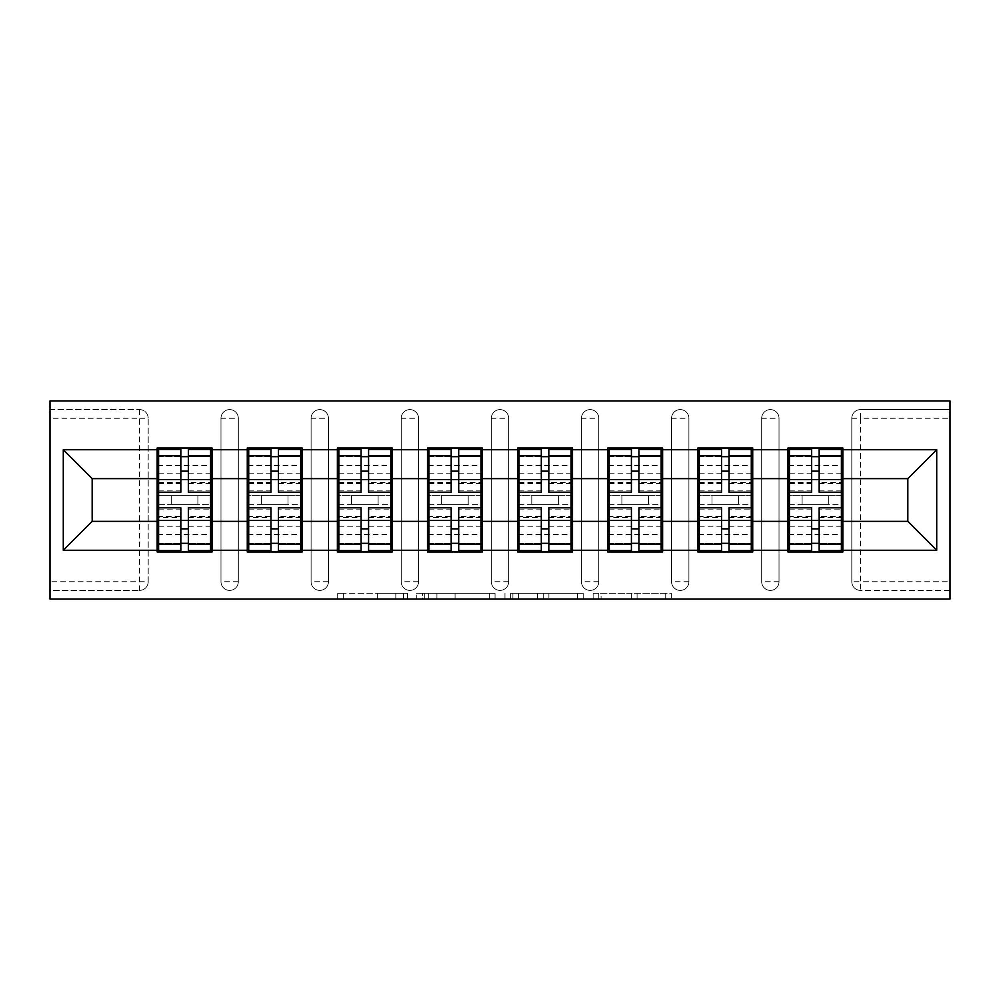 <?xml version="1.0" encoding="UTF-8"?>
<svg xmlns="http://www.w3.org/2000/svg" width="1000" height="1000" viewBox="0 0 1000 1000"><rect width="100%" height="100%" fill="white"/><g stroke="black" fill="none" stroke-linecap="round" stroke-linejoin="round"><path stroke-width="0.75" stroke-dasharray="5 3.75" d="M407.575 599.075L343.363 599.075L407.575 599.075L407.575 593.288L377.663 593.288L377.663 599.075L377.663 593.288L407.575 593.288L407.575 599.075L407.575 593.288L377.663 593.288L377.663 599.075L377.663 593.288L407.575 593.288L343.363 593.288L407.575 593.288M665.713 599.075L598.8 599.075L665.713 599.075L665.713 593.288L637.075 593.288L671.375 593.288L671.375 599.075L671.375 593.288L598.8 593.288L671.375 593.288L671.375 599.075L671.375 593.288L665.713 593.288L665.713 599.075M631.4 599.075L601.075 599.075L631.4 599.075L631.4 593.288L637.075 593.288L631.4 593.288L631.4 599.075L631.4 593.288L601.075 593.288L601.075 599.075L601.075 593.288L631.4 593.288L631.4 599.075M593.138 599.075L598.8 599.075L593.138 599.075L593.138 593.288L598.8 593.288L593.138 593.288L593.138 599.075M337.688 599.075L343.363 599.075L337.688 599.075L337.688 593.288L343.363 593.288L337.688 593.288L337.688 599.075M139.537 590.4A8.662 8.662 0 0 0 148.2 581.737L139.537 581.737L139.537 590.4A8.662 8.662 0 0 0 148.2 581.737L148.2 418.263A8.662 8.662 0 0 0 139.537 409.6L50 409.6L50 400.925L950 400.925L950 409.6L860.462 409.6A8.662 8.662 0 0 0 851.8 418.263L851.8 581.737A8.662 8.662 0 0 0 860.462 590.4L950 590.4L950 599.075L50 599.075L50 590.4L139.537 590.4L50 590.4L50 418.263L139.537 418.263L139.537 581.737L50 581.737M495.037 599.075L489.363 599.075L495.037 599.075L495.037 593.288L495.037 599.075M422.463 599.075L489.363 599.075L416.788 599.075L422.463 599.075L422.463 593.288L495.037 593.288L416.788 593.288L416.788 599.075L416.788 593.288L422.463 593.288L422.463 599.075M510.637 599.075L583.212 599.075L504.963 599.075L510.637 599.075L510.637 593.288L583.212 593.288L583.212 599.075L583.212 593.288L548.9 593.288L548.9 599.075M841.4 495.662L789.412 495.662M842.837 495.662L842.837 448.013L787.962 448.013L787.962 495.662L842.837 495.662L842.837 504.338L787.962 504.338L787.962 551.987L842.837 551.987L842.837 504.338M789.412 504.338L841.4 504.338M751.287 495.662L699.3 495.662M752.725 495.662L752.725 448.013L697.85 448.013L697.85 495.662L752.725 495.662L752.725 504.338L697.85 504.338L697.85 551.987L752.725 551.987L752.725 504.338M699.3 504.338L751.287 504.338M661.162 495.662L609.175 495.662M662.613 495.662L662.613 448.013L607.737 448.013L607.737 495.662L662.613 495.662L662.613 504.338L607.737 504.338L607.737 551.987L662.613 551.987L662.613 504.338M609.175 504.338L661.162 504.338M571.05 495.662L519.062 495.662M572.5 495.662L572.5 448.013L517.612 448.013L517.612 495.662L572.5 495.662L572.5 504.338L517.612 504.338L517.612 551.987L572.5 551.987L572.5 504.338M519.062 504.338L571.05 504.338M480.938 495.662L428.95 495.662M482.388 495.662L482.388 448.013L427.5 448.013L427.5 495.662L482.388 495.662L482.388 504.338L427.5 504.338L427.5 551.987L482.388 551.987L482.388 504.338M428.95 504.338L480.938 504.338M390.825 495.662L338.837 495.662M392.262 495.662L392.262 448.013L337.388 448.013L337.388 495.662L392.262 495.662L392.262 504.338L337.388 504.338L337.388 551.987L392.262 551.987L392.262 504.338M338.837 504.338L390.825 504.338M300.7 495.662L248.713 495.662M302.15 495.662L302.15 448.013L247.275 448.013L247.275 495.662L302.15 495.662L302.15 504.338L247.275 504.338L247.275 551.987L302.15 551.987L302.15 504.338M248.713 504.338L300.7 504.338M752.725 521.375L787.962 521.375M787.962 478.625L752.725 478.625M662.613 521.375L697.85 521.375M697.85 478.625L662.613 478.625M572.5 521.375L607.737 521.375M607.737 478.625L572.5 478.625M482.388 521.375L517.612 521.375M517.612 478.625L482.388 478.625M392.262 521.375L427.5 521.375M427.5 478.625L392.262 478.625M302.15 521.375L337.388 521.375M337.388 478.625L302.15 478.625M212.037 521.375L247.275 521.375M247.275 478.625L212.037 478.625M148.2 581.737L148.2 418.263A8.662 8.662 0 0 0 139.537 409.6L50 409.6L50 418.263M210.588 495.662L158.6 495.662M157.162 495.662L212.037 495.662L212.037 448.013L157.162 448.013L157.162 551.987L212.037 551.987L212.037 504.338L157.162 504.338M158.6 504.338L210.588 504.338M157.162 478.625L92.175 478.625L92.175 521.375L157.162 521.375M950 418.263L950 581.737L860.462 581.737L860.462 418.263L950 418.263L950 409.6L860.462 409.6A8.662 8.662 0 0 0 851.8 418.263L851.8 581.737A8.662 8.662 0 0 0 860.462 590.4L860.462 581.737L851.8 581.737A8.662 8.662 0 0 0 860.462 590.4L950 590.4L950 581.737M842.837 521.375L907.825 521.375L907.825 478.625L842.837 478.625M212.037 495.662L212.037 504.338M779.013 581.737L761.688 581.737A8.662 8.662 0 0 0 770.35 590.4A8.662 8.662 0 0 0 779.013 581.737L779.013 418.263A8.662 8.662 0 0 0 770.35 409.6A8.662 8.662 0 0 0 761.688 418.263L761.688 581.737L761.688 418.263A8.662 8.662 0 0 1 770.35 409.6A8.662 8.662 0 0 1 779.013 418.263L779.013 581.737A8.662 8.662 0 0 1 770.35 590.4A8.662 8.662 0 0 1 761.688 581.737A8.662 8.662 0 0 0 770.35 590.4M688.9 581.737L671.562 581.737A8.662 8.662 0 0 0 680.225 590.4A8.662 8.662 0 0 0 688.9 581.737L688.9 418.263A8.662 8.662 0 0 0 680.225 409.6A8.662 8.662 0 0 0 671.562 418.263L671.562 581.737L671.562 418.263A8.662 8.662 0 0 1 680.225 409.6A8.662 8.662 0 0 1 688.9 418.263L688.9 581.737A8.662 8.662 0 0 1 680.225 590.4A8.662 8.662 0 0 1 671.562 581.737A8.662 8.662 0 0 0 680.225 590.4M598.775 581.737L581.45 581.737A8.662 8.662 0 0 0 590.112 590.4A8.662 8.662 0 0 0 598.775 581.737L598.775 418.263A8.662 8.662 0 0 0 590.112 409.6A8.662 8.662 0 0 0 581.45 418.263L581.45 581.737L581.45 418.263A8.662 8.662 0 0 1 590.112 409.6A8.662 8.662 0 0 1 598.775 418.263L598.775 581.737A8.662 8.662 0 0 1 590.112 590.4A8.662 8.662 0 0 1 581.45 581.737A8.662 8.662 0 0 0 590.112 590.4M508.663 581.737L491.337 581.737A8.662 8.662 0 0 0 500 590.4A8.662 8.662 0 0 0 508.663 581.737L508.663 418.263A8.662 8.662 0 0 0 500 409.6A8.662 8.662 0 0 0 491.337 418.263L491.337 581.737L491.337 418.263A8.662 8.662 0 0 1 500 409.6A8.662 8.662 0 0 1 508.663 418.263L508.663 581.737A8.662 8.662 0 0 1 500 590.4A8.662 8.662 0 0 1 491.337 581.737A8.662 8.662 0 0 0 500 590.4M418.55 581.737L401.225 581.737A8.662 8.662 0 0 0 409.888 590.4A8.662 8.662 0 0 0 418.55 581.737L418.55 418.263A8.662 8.662 0 0 0 409.888 409.6A8.662 8.662 0 0 0 401.225 418.263L401.225 581.737L401.225 418.263A8.662 8.662 0 0 1 409.888 409.6A8.662 8.662 0 0 1 418.55 418.263L418.55 581.737A8.662 8.662 0 0 1 409.888 590.4A8.662 8.662 0 0 1 401.225 581.737A8.662 8.662 0 0 0 409.888 590.4M328.438 581.737L311.1 581.737A8.662 8.662 0 0 0 319.775 590.4A8.662 8.662 0 0 0 328.438 581.737L328.438 418.263A8.662 8.662 0 0 0 319.775 409.6A8.662 8.662 0 0 0 311.1 418.263L311.1 581.737L311.1 418.263A8.662 8.662 0 0 1 319.775 409.6A8.662 8.662 0 0 1 328.438 418.263L328.438 581.737A8.662 8.662 0 0 1 319.775 590.4A8.662 8.662 0 0 1 311.1 581.737A8.662 8.662 0 0 0 319.775 590.4M238.312 581.737L220.987 581.737A8.662 8.662 0 0 0 229.65 590.4A8.662 8.662 0 0 0 238.312 581.737L238.312 418.263A8.662 8.662 0 0 0 229.65 409.6A8.662 8.662 0 0 0 220.987 418.263L220.987 581.737L220.987 418.263A8.662 8.662 0 0 1 229.65 409.6A8.662 8.662 0 0 1 238.312 418.263L238.312 581.737A8.662 8.662 0 0 1 229.65 590.4A8.662 8.662 0 0 1 220.987 581.737A8.662 8.662 0 0 0 229.65 590.4M247.275 495.662L247.275 504.338M337.388 495.662L337.388 504.338M427.5 495.662L427.5 504.338M517.612 495.662L517.612 504.338M607.737 495.662L607.737 504.338M697.85 495.662L697.85 504.338M787.962 495.662L787.962 504.338M428.7 599.075L436.925 599.075L428.7 599.075L428.7 593.288L424.725 593.288L424.725 599.075L424.725 593.288L436.925 593.288L428.7 593.288L428.7 599.075M436.925 599.075L455.062 599.075L436.925 599.075L436.925 593.288L455.062 593.288L455.062 599.075L455.062 593.288L436.925 593.288L436.925 599.075M510.637 593.288L543.237 593.288L543.237 599.075L543.237 593.288L537.562 593.288L543.237 593.288L543.237 599.075L543.237 593.288L548.9 593.288M512.9 593.288L512.9 599.075L512.9 593.288M504.963 593.288L504.963 599.075L504.963 593.288M188.35 543.325L210.588 543.325L210.588 456.675L158.6 456.675L158.6 543.325L210.588 543.325L210.588 516.462L188.35 516.462L188.35 528.837L188.35 507.8M210.588 509.125L210.588 534.412L210.588 509.125L188.35 509.125M210.588 516.462L210.588 550.55M188.35 516.462L188.35 550.55M158.6 534.412L158.6 507.8L158.6 534.412L210.588 534.412M180.837 543.325L158.6 543.325L158.6 517.55L180.837 517.55L180.837 528.837L180.837 507.8M158.6 517.55L158.6 516.462L180.837 516.462L180.837 550.55M158.6 516.462L158.6 550.55M171.312 495.662L171.312 504.338L197.887 504.338L197.887 495.662L171.312 495.662L197.887 495.662L197.887 504.338L171.312 504.338L171.312 495.662M180.837 492.2L180.837 449.45M188.35 492.2L188.35 471.163L188.35 482.45L210.588 482.45L210.588 483.537L210.588 449.45M188.35 456.675L210.588 456.675L210.588 482.45M180.837 456.675L158.6 456.675L158.6 483.537L158.6 449.45M158.6 465.588L158.6 492.2L158.6 465.588L210.588 465.588L210.588 492.2L210.588 465.588M180.837 517.55L180.837 516.462M188.35 482.45L188.35 449.45M278.463 543.325L300.7 543.325L300.7 456.675L248.713 456.675L248.713 543.325L300.7 543.325L300.7 516.462L278.463 516.462L278.463 528.837L278.463 507.8M300.7 509.125L300.7 534.412L300.7 509.125L278.463 509.125M300.7 516.462L300.7 550.55M278.463 516.462L278.463 550.55M248.713 534.412L248.713 507.8L248.713 534.412L300.7 534.412M270.963 543.325L248.713 543.325L248.713 517.55L270.963 517.55L270.963 528.837L270.963 507.8M248.713 517.55L248.713 516.462L270.963 516.462L270.963 550.55M248.713 516.462L248.713 550.55M261.425 495.662L261.425 504.338L288 504.338L288 495.662L261.425 495.662L288 495.662L288 504.338L261.425 504.338L261.425 495.662M270.963 492.2L270.963 449.45M278.463 492.2L278.463 471.163L278.463 482.45L300.7 482.45L300.7 483.537L300.7 449.45M278.463 456.675L300.7 456.675L300.7 482.45M270.963 456.675L248.713 456.675L248.713 483.537L248.713 449.45M248.713 465.588L248.713 492.2L248.713 465.588L300.7 465.588L300.7 492.2L300.7 465.588M270.963 517.55L270.963 516.462M278.463 482.45L278.463 449.45M368.587 543.325L390.825 543.325L390.825 456.675L338.837 456.675L338.837 543.325L390.825 543.325L390.825 516.462L368.587 516.462L368.587 528.837L368.587 507.8M390.825 509.125L390.825 534.412L390.825 509.125L368.587 509.125M390.825 516.462L390.825 550.55M368.587 516.462L368.587 550.55M338.837 534.412L338.837 507.8L338.837 534.412L390.825 534.412M361.075 543.325L338.837 543.325L338.837 517.55L361.075 517.55L361.075 528.837L361.075 507.8M338.837 517.55L338.837 516.462L361.075 516.462L361.075 550.55M338.837 516.462L338.837 550.55M351.538 495.662L351.538 504.338L378.113 504.338L378.113 495.662L351.538 495.662L378.113 495.662L378.113 504.338L351.538 504.338L351.538 495.662M361.075 492.2L361.075 449.45M368.587 492.2L368.587 471.163L368.587 482.45L390.825 482.45L390.825 483.537L390.825 449.45M368.587 456.675L390.825 456.675L390.825 482.45M361.075 456.675L338.837 456.675L338.837 483.537L338.837 449.45M338.837 465.588L338.837 492.2L338.837 465.588L390.825 465.588L390.825 492.2L390.825 465.588M361.075 517.55L361.075 516.462M368.587 482.45L368.587 449.45M458.7 543.325L480.938 543.325L480.938 456.675L428.95 456.675L428.95 543.325L480.938 543.325L480.938 516.462L458.7 516.462L458.7 528.837L458.7 507.8M480.938 509.125L480.938 534.412L480.938 509.125L458.7 509.125M480.938 516.462L480.938 550.55M458.7 516.462L458.7 550.55M428.95 534.412L428.95 507.8L428.95 534.412L480.938 534.412M451.188 543.325L428.95 543.325L428.95 517.55L451.188 517.55L451.188 528.837L451.188 507.8M428.95 517.55L428.95 516.462L451.188 516.462L451.188 550.55M428.95 516.462L428.95 550.55M441.65 495.662L441.65 504.338L468.225 504.338L468.225 495.662L441.65 495.662L468.225 495.662L468.225 504.338L441.65 504.338L441.65 495.662M451.188 492.2L451.188 449.45M458.7 492.2L458.7 471.163L458.7 482.45L480.938 482.45L480.938 483.537L480.938 449.45M458.7 456.675L480.938 456.675L480.938 482.45M451.188 456.675L428.95 456.675L428.95 483.537L428.95 449.45M428.95 465.588L428.95 492.2L428.95 465.588L480.938 465.588L480.938 492.2L480.938 465.588M451.188 517.55L451.188 516.462M458.7 482.45L458.7 449.45M548.812 543.325L571.05 543.325L571.05 456.675L519.062 456.675L519.062 543.325L571.05 543.325L571.05 516.462L548.812 516.462L548.812 528.837L548.812 507.8M571.05 509.125L571.05 534.412L571.05 509.125L548.812 509.125M571.05 516.462L571.05 550.55M548.812 516.462L548.812 550.55M519.062 534.412L519.062 507.8L519.062 534.412L571.05 534.412M541.3 543.325L519.062 543.325L519.062 517.55L541.3 517.55L541.3 528.837L541.3 507.8M519.062 517.55L519.062 516.462L541.3 516.462L541.3 550.55M519.062 516.462L519.062 550.55M531.775 495.662L531.775 504.338L558.35 504.338L558.35 495.662L531.775 495.662L558.35 495.662L558.35 504.338L531.775 504.338L531.775 495.662M541.3 492.2L541.3 449.45M548.812 492.2L548.812 471.163L548.812 482.45L571.05 482.45L571.05 483.537L571.05 449.45M548.812 456.675L571.05 456.675L571.05 482.45M541.3 456.675L519.062 456.675L519.062 483.537L519.062 449.45M519.062 465.588L519.062 492.2L519.062 465.588L571.05 465.588L571.05 492.2L571.05 465.588M541.3 517.55L541.3 516.462M548.812 482.45L548.812 449.45M638.925 543.325L661.162 543.325L661.162 456.675L609.175 456.675L609.175 543.325L661.162 543.325L661.162 516.462L638.925 516.462L638.925 528.837L638.925 507.8M661.162 509.125L661.162 534.412L661.162 509.125L638.925 509.125M661.162 516.462L661.162 550.55M638.925 516.462L638.925 550.55M609.175 534.412L609.175 507.8L609.175 534.412L661.162 534.412M631.413 543.325L609.175 543.325L609.175 517.55L631.413 517.55L631.413 528.837L631.413 507.8M609.175 517.55L609.175 516.462L631.413 516.462L631.413 550.55M609.175 516.462L609.175 550.55M621.888 495.662L621.888 504.338L648.462 504.338L648.462 495.662L621.888 495.662L648.462 495.662L648.462 504.338L621.888 504.338L621.888 495.662M631.413 492.2L631.413 449.45M638.925 492.2L638.925 471.163L638.925 482.45L661.162 482.45L661.162 483.537L661.162 449.45M638.925 456.675L661.162 456.675L661.162 482.45M631.413 456.675L609.175 456.675L609.175 483.537L609.175 449.45M609.175 465.588L609.175 492.2L609.175 465.588L661.162 465.588L661.162 492.2L661.162 465.588M631.413 517.55L631.413 516.462M638.925 482.45L638.925 449.45M729.038 543.325L751.287 543.325L751.287 456.675L699.3 456.675L699.3 543.325L751.287 543.325L751.287 516.462L729.038 516.462L729.038 528.837L729.038 507.8M751.287 509.125L751.287 534.412L751.287 509.125L729.038 509.125M751.287 516.462L751.287 550.55M729.038 516.462L729.038 550.55M699.3 534.412L699.3 507.8L699.3 534.412L751.287 534.412M721.538 543.325L699.3 543.325L699.3 517.55L721.538 517.55L721.538 528.837L721.538 507.8M699.3 517.55L699.3 516.462L721.538 516.462L721.538 550.55M699.3 516.462L699.3 550.55M712 495.662L712 504.338L738.575 504.338L738.575 495.662L712 495.662L738.575 495.662L738.575 504.338L712 504.338L712 495.662M721.538 492.2L721.538 449.45M729.038 492.2L729.038 471.163L729.038 482.45L751.287 482.45L751.287 483.537L751.287 449.45M729.038 456.675L751.287 456.675L751.287 482.45M721.538 456.675L699.3 456.675L699.3 483.537L699.3 449.45M699.3 465.588L699.3 492.2L699.3 465.588L751.287 465.588L751.287 492.2L751.287 465.588M721.538 517.55L721.538 516.462M729.038 482.45L729.038 449.45M819.163 543.325L841.4 543.325L841.4 456.675L789.412 456.675L789.412 543.325L841.4 543.325L841.4 516.462L819.163 516.462L819.163 528.837L819.163 507.8M841.4 509.125L841.4 534.412L841.4 509.125L819.163 509.125M841.4 516.462L841.4 550.55M819.163 516.462L819.163 550.55M789.412 534.412L789.412 507.8L789.412 534.412L841.4 534.412M811.65 543.325L789.412 543.325L789.412 517.55L811.65 517.55L811.65 528.837L811.65 507.8M789.412 517.55L789.412 516.462L811.65 516.462L811.65 550.55M789.412 516.462L789.412 550.55M802.113 495.662L802.113 504.338L828.688 504.338L828.688 495.662L802.113 495.662L828.688 495.662L828.688 504.338L802.113 504.338L802.113 495.662M811.65 492.2L811.65 449.45M819.163 492.2L819.163 471.163L819.163 482.45L841.4 482.45L841.4 483.537L841.4 449.45M819.163 456.675L841.4 456.675L841.4 482.45M811.65 456.675L789.412 456.675L789.412 483.537L789.412 449.45M789.412 465.588L789.412 492.2L789.412 465.588L841.4 465.588L841.4 492.2L841.4 465.588M811.65 517.55L811.65 516.462M819.163 482.45L819.163 449.45M403.612 593.288L403.612 599.075L403.612 593.288M139.537 409.6L139.537 418.263L148.2 418.263A8.662 8.662 0 0 0 139.537 409.6M851.8 418.263L860.462 418.263L860.462 409.6M229.65 409.6A8.662 8.662 0 0 1 238.312 418.263L220.987 418.263M319.775 409.6A8.662 8.662 0 0 1 328.438 418.263L311.1 418.263M409.888 409.6A8.662 8.662 0 0 1 418.55 418.263L401.225 418.263M500 409.6A8.662 8.662 0 0 1 508.663 418.263L491.337 418.263M590.112 409.6A8.662 8.662 0 0 1 598.775 418.263L581.45 418.263M680.225 409.6A8.662 8.662 0 0 1 688.9 418.263L671.562 418.263M770.35 409.6A8.662 8.662 0 0 1 779.013 418.263L761.688 418.263M395.812 593.288L395.812 599.075L395.812 593.288M343.363 593.288L343.363 599.075L343.363 593.288M489.363 593.288L489.363 599.075L489.363 593.288M577.537 593.288L577.537 599.075L577.537 593.288M537.562 593.288L537.562 599.075L537.562 593.288M518.575 593.288L518.575 599.075L518.575 593.288M637.075 593.288L637.075 599.075L637.075 593.288M598.8 593.288L598.8 599.075L598.8 593.288M188.35 526.825L210.588 526.825M158.6 509.125L180.837 509.125M158.6 526.825L180.837 526.825M158.6 482.45L180.837 482.45M158.6 490.875L180.837 490.875M188.35 490.875L210.588 490.875M158.6 473.175L180.837 473.175M188.35 517.55L210.588 517.55M188.35 473.175L210.588 473.175M278.463 526.825L300.7 526.825M248.713 509.125L270.963 509.125M248.713 526.825L270.963 526.825M248.713 482.45L270.963 482.45M248.713 490.875L270.963 490.875M278.463 490.875L300.7 490.875M248.713 473.175L270.963 473.175M278.463 517.55L300.7 517.55M278.463 473.175L300.7 473.175M368.587 526.825L390.825 526.825M338.837 509.125L361.075 509.125M338.837 526.825L361.075 526.825M338.837 482.45L361.075 482.45M338.837 490.875L361.075 490.875M368.587 490.875L390.825 490.875M338.837 473.175L361.075 473.175M368.587 517.55L390.825 517.55M368.587 473.175L390.825 473.175M458.7 526.825L480.938 526.825M428.95 509.125L451.188 509.125M428.95 526.825L451.188 526.825M428.95 482.45L451.188 482.45M428.95 490.875L451.188 490.875M458.7 490.875L480.938 490.875M428.95 473.175L451.188 473.175M458.7 517.55L480.938 517.55M458.7 473.175L480.938 473.175M548.812 526.825L571.05 526.825M519.062 509.125L541.3 509.125M519.062 526.825L541.3 526.825M519.062 482.45L541.3 482.45M519.062 490.875L541.3 490.875M548.812 490.875L571.05 490.875M519.062 473.175L541.3 473.175M548.812 517.55L571.05 517.55M548.812 473.175L571.05 473.175M638.925 526.825L661.162 526.825M609.175 509.125L631.413 509.125M609.175 526.825L631.413 526.825M609.175 482.45L631.413 482.45M609.175 490.875L631.413 490.875M638.925 490.875L661.162 490.875M609.175 473.175L631.413 473.175M638.925 517.55L661.162 517.55M638.925 473.175L661.162 473.175M729.038 526.825L751.287 526.825M699.3 509.125L721.538 509.125M699.3 526.825L721.538 526.825M699.3 482.45L721.538 482.45M699.3 490.875L721.538 490.875M729.038 490.875L751.287 490.875M699.3 473.175L721.538 473.175M729.038 517.55L751.287 517.55M729.038 473.175L751.287 473.175M819.163 526.825L841.4 526.825M789.412 509.125L811.65 509.125M789.412 526.825L811.65 526.825M789.412 482.45L811.65 482.45M789.412 490.875L811.65 490.875M819.163 490.875L841.4 490.875M789.412 473.175L811.65 473.175M819.163 517.55L841.4 517.55M819.163 473.175L841.4 473.175M158.6 483.537L180.837 483.537M188.35 483.537L210.588 483.537M248.713 483.537L270.963 483.537M278.463 483.537L300.7 483.537M338.837 483.537L361.075 483.537M368.587 483.537L390.825 483.537M428.95 483.537L451.188 483.537M458.7 483.537L480.938 483.537M519.062 483.537L541.3 483.537M548.812 483.537L571.05 483.537M609.175 483.537L631.413 483.537M638.925 483.537L661.162 483.537M699.3 483.537L721.538 483.537M729.038 483.537L751.287 483.537M789.412 483.537L811.65 483.537M819.163 483.537L841.4 483.537"/><path stroke-width="1.5" d="M50 599.075L950 599.075L950 400.925L50 400.925L50 599.075M842.837 495.662L841.4 495.662M789.412 495.662L787.962 495.662M787.962 504.338L789.412 504.338M841.4 504.338L842.837 504.338M752.725 495.662L751.287 495.662M699.3 495.662L697.85 495.662M697.85 504.338L699.3 504.338M751.287 504.338L752.725 504.338M662.613 495.662L661.162 495.662M609.175 495.662L607.737 495.662M607.737 504.338L609.175 504.338M661.162 504.338L662.613 504.338M572.5 495.662L571.05 495.662M519.062 495.662L517.612 495.662M517.612 504.338L519.062 504.338M571.05 504.338L572.5 504.338M482.388 495.662L480.938 495.662M428.95 495.662L427.5 495.662M427.5 504.338L428.95 504.338M480.938 504.338L482.388 504.338M392.262 495.662L390.825 495.662M338.837 495.662L337.388 495.662M337.388 504.338L338.837 504.338M390.825 504.338L392.262 504.338M302.15 495.662L300.7 495.662M248.713 495.662L247.275 495.662M247.275 504.338L248.713 504.338M300.7 504.338L302.15 504.338M907.825 521.375L907.825 478.625L842.837 478.625L842.837 521.375L907.825 521.375L936.712 550.262L936.712 449.738L842.837 449.738L842.837 448.013L787.962 448.013L787.962 478.625L752.725 478.625L752.725 521.375L787.962 521.375L787.962 478.625M936.712 550.262L842.837 550.262L842.837 551.987L787.962 551.987L787.962 550.262L752.725 550.262L752.725 551.987L697.85 551.987L697.85 550.262L662.613 550.262L662.613 551.987L607.737 551.987L607.737 550.262L572.5 550.262L572.5 551.987L517.612 551.987L517.612 550.262L482.388 550.262L482.388 551.987L427.5 551.987L427.5 550.262L392.262 550.262L392.262 551.987L337.388 551.987L337.388 550.262L302.15 550.262L302.15 551.987L247.275 551.987L247.275 550.262L212.037 550.262L212.037 551.987L157.162 551.987L157.162 550.262L63.288 550.262L63.288 449.738L157.162 449.738L157.162 478.625L92.175 478.625L92.175 521.375L157.162 521.375L157.162 478.625M787.962 449.738L752.725 449.738L752.725 448.013L697.85 448.013L697.85 449.738L662.613 449.738L662.613 448.013L607.737 448.013L607.737 449.738L572.5 449.738L572.5 448.013L517.612 448.013L517.612 449.738L482.388 449.738L482.388 448.013L427.5 448.013L427.5 449.738L392.262 449.738L392.262 448.013L337.388 448.013L337.388 449.738L302.15 449.738L302.15 448.013L247.275 448.013L247.275 449.738L212.037 449.738L212.037 448.013L157.162 448.013L157.162 449.738M787.962 521.375L787.962 550.262M752.725 521.375L752.725 550.262M752.725 449.738L752.725 478.625M662.613 521.375L697.85 521.375L697.85 478.625L662.613 478.625L662.613 550.262M697.85 521.375L697.85 550.262M697.85 449.738L697.85 478.625M662.613 449.738L662.613 478.625M572.5 521.375L607.737 521.375L607.737 478.625L572.5 478.625L572.5 550.262M607.737 521.375L607.737 550.262M607.737 449.738L607.737 478.625M572.5 449.738L572.5 478.625M482.388 521.375L517.612 521.375L517.612 478.625L482.388 478.625L482.388 550.262M517.612 521.375L517.612 550.262M517.612 449.738L517.612 478.625M482.388 449.738L482.388 478.625M392.262 521.375L427.5 521.375L427.5 478.625L392.262 478.625L392.262 550.262M427.5 521.375L427.5 550.262M427.5 449.738L427.5 478.625M392.262 449.738L392.262 478.625M302.15 521.375L337.388 521.375L337.388 478.625L302.15 478.625L302.15 550.262M337.388 521.375L337.388 550.262M337.388 449.738L337.388 478.625M302.15 449.738L302.15 478.625M212.037 521.375L247.275 521.375L247.275 478.625L212.037 478.625L212.037 550.262M247.275 521.375L247.275 550.262M247.275 449.738L247.275 478.625M212.037 449.738L212.037 478.625M212.037 495.662L210.588 495.662M158.6 495.662L157.162 495.662M157.162 504.338L158.6 504.338M210.588 504.338L212.037 504.338M157.162 521.375L157.162 550.262M92.175 521.375L63.288 550.262M63.288 449.738L92.175 478.625M842.837 521.375L842.837 550.262M842.837 449.738L842.837 478.625M936.712 449.738L907.825 478.625M210.588 507.8L210.588 550.55L188.35 550.55L188.35 507.8L210.588 507.8L210.588 449.45L188.35 449.45L188.35 455.8L210.588 455.8M158.6 479.525L180.837 479.525L180.837 449.45L158.6 449.45L158.6 507.8L180.837 507.8L180.837 550.55L158.6 550.55L158.6 544.2L180.837 544.2M180.837 471.163L188.35 471.163M188.35 456.675L180.837 456.675M180.837 479.575L188.35 479.575M180.837 479.525L180.837 492.2L158.6 492.2M158.6 455.8L180.837 455.8M180.837 520.425L188.35 520.425M180.837 543.325L188.35 543.325M180.837 528.837L188.35 528.837M158.6 507.8L158.6 544.2M188.35 544.2L210.588 544.2M188.35 455.8L188.35 492.2L210.588 492.2M300.7 507.8L300.7 550.55L278.463 550.55L278.463 507.8L300.7 507.8L300.7 449.45L278.463 449.45L278.463 455.8L300.7 455.8M248.713 479.525L270.963 479.525L270.963 449.45L248.713 449.45L248.713 507.8L270.963 507.8L270.963 550.55L248.713 550.55L248.713 544.2L270.963 544.2M270.963 471.163L278.463 471.163M278.463 456.675L270.963 456.675M270.963 479.575L278.463 479.575M270.963 479.525L270.963 492.2L248.713 492.2M248.713 455.8L270.963 455.8M270.963 520.425L278.463 520.425M270.963 543.325L278.463 543.325M270.963 528.837L278.463 528.837M248.713 507.8L248.713 544.2M278.463 544.2L300.7 544.2M278.463 455.8L278.463 492.2L300.7 492.2M390.825 507.8L390.825 550.55L368.587 550.55L368.587 507.8L390.825 507.8L390.825 449.45L368.587 449.45L368.587 455.8L390.825 455.8M338.837 479.525L361.075 479.525L361.075 449.45L338.837 449.45L338.837 507.8L361.075 507.8L361.075 550.55L338.837 550.55L338.837 544.2L361.075 544.2M361.075 471.163L368.587 471.163M368.587 456.675L361.075 456.675M361.075 479.575L368.587 479.575M361.075 479.525L361.075 492.2L338.837 492.2M338.837 455.8L361.075 455.8M361.075 520.425L368.587 520.425M361.075 543.325L368.587 543.325M361.075 528.837L368.587 528.837M338.837 507.8L338.837 544.2M368.587 544.2L390.825 544.2M368.587 455.8L368.587 492.2L390.825 492.2M480.938 507.8L480.938 550.55L458.7 550.55L458.7 507.8L480.938 507.8L480.938 449.45L458.7 449.45L458.7 455.8L480.938 455.8M428.95 479.525L451.188 479.525L451.188 449.45L428.95 449.45L428.95 507.8L451.188 507.8L451.188 550.55L428.95 550.55L428.95 544.2L451.188 544.2M451.188 471.163L458.7 471.163M458.7 456.675L451.188 456.675M451.188 479.575L458.7 479.575M451.188 479.525L451.188 492.2L428.95 492.2M428.95 455.8L451.188 455.8M451.188 520.425L458.7 520.425M451.188 543.325L458.7 543.325M451.188 528.837L458.7 528.837M428.95 507.8L428.95 544.2M458.7 544.2L480.938 544.2M458.7 455.8L458.7 492.2L480.938 492.2M571.05 507.8L571.05 550.55L548.812 550.55L548.812 507.8L571.05 507.8L571.05 449.45L548.812 449.45L548.812 455.8L571.05 455.8M519.062 479.525L541.3 479.525L541.3 449.45L519.062 449.45L519.062 507.8L541.3 507.8L541.3 550.55L519.062 550.55L519.062 544.2L541.3 544.2M541.3 471.163L548.812 471.163M548.812 456.675L541.3 456.675M541.3 479.575L548.812 479.575M541.3 479.525L541.3 492.2L519.062 492.2M519.062 455.8L541.3 455.8M541.3 520.425L548.812 520.425M541.3 543.325L548.812 543.325M541.3 528.837L548.812 528.837M519.062 507.8L519.062 544.2M548.812 544.2L571.05 544.2M548.812 455.8L548.812 492.2L571.05 492.2M661.162 507.8L661.162 550.55L638.925 550.55L638.925 507.8L661.162 507.8L661.162 449.45L638.925 449.45L638.925 455.8L661.162 455.8M609.175 479.525L631.413 479.525L631.413 449.45L609.175 449.45L609.175 507.8L631.413 507.8L631.413 550.55L609.175 550.55L609.175 544.2L631.413 544.2M631.413 471.163L638.925 471.163M638.925 456.675L631.413 456.675M631.413 479.575L638.925 479.575M631.413 479.525L631.413 492.2L609.175 492.2M609.175 455.8L631.413 455.8M631.413 520.425L638.925 520.425M631.413 543.325L638.925 543.325M631.413 528.837L638.925 528.837M609.175 507.8L609.175 544.2M638.925 544.2L661.162 544.2M638.925 455.8L638.925 492.2L661.162 492.2M751.287 507.8L751.287 550.55L729.038 550.55L729.038 507.8L751.287 507.8L751.287 449.45L729.038 449.45L729.038 455.8L751.287 455.8M699.3 479.525L721.538 479.525L721.538 449.45L699.3 449.45L699.3 507.8L721.538 507.8L721.538 550.55L699.3 550.55L699.3 544.2L721.538 544.2M721.538 471.163L729.038 471.163M729.038 456.675L721.538 456.675M721.538 479.575L729.038 479.575M721.538 479.525L721.538 492.2L699.3 492.2M699.3 455.8L721.538 455.8M721.538 520.425L729.038 520.425M721.538 543.325L729.038 543.325M721.538 528.837L729.038 528.837M699.3 507.8L699.3 544.2M729.038 544.2L751.287 544.2M729.038 455.8L729.038 492.2L751.287 492.2M841.4 507.8L841.4 550.55L819.163 550.55L819.163 507.8L841.4 507.8L841.4 449.45L819.163 449.45L819.163 455.8L841.4 455.8M789.412 479.525L811.65 479.525L811.65 449.45L789.412 449.45L789.412 507.8L811.65 507.8L811.65 550.55L789.412 550.55L789.412 544.2L811.65 544.2M811.65 471.163L819.163 471.163M819.163 456.675L811.65 456.675M811.65 479.575L819.163 479.575M811.65 479.525L811.65 492.2L789.412 492.2M789.412 455.8L811.65 455.8M811.65 520.425L819.163 520.425M811.65 543.325L819.163 543.325M811.65 528.837L819.163 528.837M789.412 507.8L789.412 544.2M819.163 544.2L841.4 544.2M819.163 455.8L819.163 492.2L841.4 492.2M158.6 520.475L180.837 520.475M188.35 520.475L210.588 520.475M188.35 479.525L210.588 479.525M248.713 520.475L270.963 520.475M278.463 520.475L300.7 520.475M278.463 479.525L300.7 479.525M338.837 520.475L361.075 520.475M368.587 520.475L390.825 520.475M368.587 479.525L390.825 479.525M428.95 520.475L451.188 520.475M458.7 520.475L480.938 520.475M458.7 479.525L480.938 479.525M519.062 520.475L541.3 520.475M548.812 520.475L571.05 520.475M548.812 479.525L571.05 479.525M609.175 520.475L631.413 520.475M638.925 520.475L661.162 520.475M638.925 479.525L661.162 479.525M699.3 520.475L721.538 520.475M729.038 520.475L751.287 520.475M729.038 479.525L751.287 479.525M789.412 520.475L811.65 520.475M819.163 520.475L841.4 520.475M819.163 479.525L841.4 479.525"/></g></svg>

